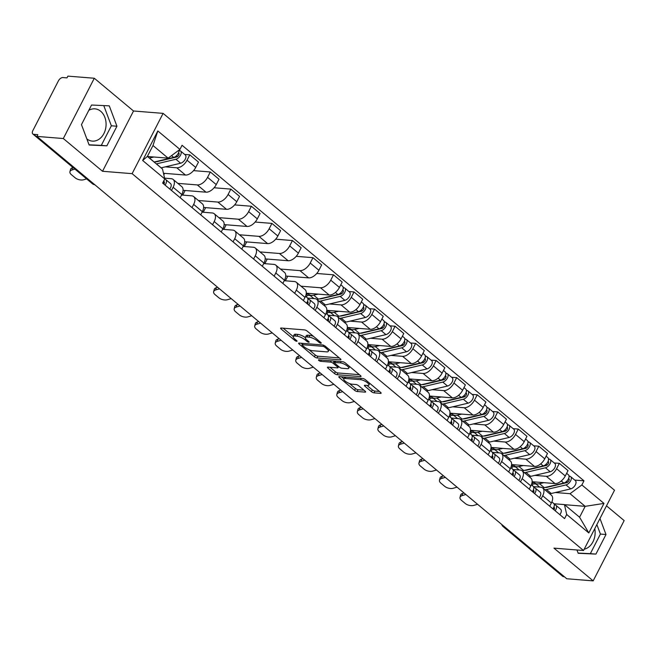 <?xml version="1.0" encoding="UTF-8"?>
<svg xmlns="http://www.w3.org/2000/svg" width="657" height="657" viewBox="0 0 657 657"><rect width="100%" height="100%" fill="white"/><g stroke="black" fill="none" stroke-linecap="round" stroke-linejoin="round"><path stroke-width="0.99" d="M320.887 343.233A1.429 0.435 -152.8 0 0 321.248 343.126A1.429 0.435 -152.8 0 0 320.895 342.552L307.164 331.095A2.037 0.624 -152.8 0 0 304.569 329.913L281.13 328.024A2.037 0.624 -152.8 0 0 280.613 328.172A2.037 0.624 -152.8 0 0 281.122 328.993L294.845 340.449A1.429 0.435 -152.8 0 0 296.668 341.279A1.429 0.435 -152.8 0 0 297.03 341.18A1.429 0.435 -152.8 0 0 296.668 340.597L294.894 339.119A6.521 1.996 -152.8 0 1 293.26 336.474A6.521 1.996 -152.8 0 1 294.927 335.998L296.882 336.162A6.521 1.996 -152.8 0 1 305.185 339.948L306.959 341.426A1.429 0.435 -152.8 0 0 308.774 342.256A1.429 0.435 -152.8 0 0 309.135 342.157A1.429 0.435 -152.8 0 0 308.782 341.574L307.008 340.096A6.521 1.996 -152.8 0 1 305.374 337.452A6.521 1.996 -152.8 0 1 307.041 336.975L308.995 337.131A6.521 1.996 -152.8 0 1 317.29 340.917L319.072 342.404A1.429 0.435 -152.8 0 0 320.887 343.233M88.794 110.36A16.187 12.426 -85.4 0 1 94.928 108.84A16.187 12.426 -85.4 0 1 100.677 111.263A16.187 12.426 -85.4 0 1 105.317 129.914A16.187 12.426 -85.4 0 1 92.333 141.115A16.187 12.426 -85.4 0 1 86.839 138.89M371.427 391.662A2.037 0.624 -152.8 0 0 374.022 392.845L380.6 393.379A2.037 0.624 -152.8 0 0 381.117 393.231A2.037 0.624 -152.8 0 0 380.608 392.401L365.366 379.68A2.037 0.624 -152.8 0 0 362.771 378.489L339.332 376.609A2.037 0.624 -152.8 0 0 338.807 376.748A2.037 0.624 -152.8 0 0 339.316 377.578L354.566 390.307A2.037 0.624 -152.8 0 0 357.153 391.49L365.103 392.13A2.037 0.624 -152.8 0 0 365.62 391.983A2.037 0.624 -152.8 0 0 365.111 391.153L358.591 385.708A2.037 0.624 -152.8 0 0 355.995 384.526L352.053 384.205A5.453 1.667 -152.8 0 1 346.362 381.955A5.453 1.667 -152.8 0 1 343.751 378.834A5.453 1.667 -152.8 0 1 345.147 378.44L360.57 379.68A5.453 1.667 -152.8 0 1 366.261 381.931A5.453 1.667 -152.8 0 1 368.873 385.059A5.453 1.667 -152.8 0 1 367.485 385.454L364.914 385.24A2.037 0.624 -152.8 0 0 364.389 385.388A2.037 0.624 -152.8 0 0 364.906 386.217L371.427 391.662L372.33 389.905A2.037 0.624 -152.8 0 0 374.925 391.087L379.475 391.457M102.533 171.28L133.519 110.992L94.296 78.249L63.31 138.537L102.533 171.28L132.114 173.662L583.531 550.517L553.95 548.135L593.164 580.878L566.769 578.751L36.915 136.41L37.819 134.652L33.704 134.324L93.319 184.091A4.147 3.186 94.6 0 0 94.772 184.716A4.147 4.147 0 0 1 92.465 183.763A4.147 2.341 -50.1 0 0 93.319 184.091L94.107 184.157M63.31 138.537L36.915 136.41M340.425 359.839A2.037 0.624 -152.8 0 0 340.942 359.691A2.037 0.624 -152.8 0 0 340.433 358.862L325.19 346.14A2.037 0.624 -152.8 0 0 322.595 344.95L299.157 343.069A2.037 0.624 -152.8 0 0 298.631 343.209A2.037 0.624 -152.8 0 0 299.14 344.038L314.391 356.767A2.037 0.624 -152.8 0 0 316.978 357.95L340.425 359.839L340.761 359.182M345.278 362.91L360.521 375.632A2.037 0.624 -152.8 0 1 361.03 376.461A2.037 0.624 -152.8 0 1 360.512 376.609L337.066 374.72A2.037 0.624 -152.8 0 1 334.479 373.537L327.95 368.084A2.037 0.624 -152.8 0 1 327.441 367.263A2.037 0.624 -152.8 0 1 327.958 367.115L337.468 367.879A2.037 0.624 -152.8 0 0 337.985 367.731A2.037 0.624 -152.8 0 0 337.476 366.91L333.148 363.296A2.037 0.624 -152.8 0 0 330.553 362.114L320.657 361.317A1.429 0.435 -152.8 0 1 319.171 360.726A1.429 0.435 -152.8 0 1 318.489 359.905A1.429 0.435 -152.8 0 1 318.85 359.806L342.683 361.72A2.037 0.624 -152.8 0 1 345.278 362.91M594.766 528.655A16.187 12.426 -85.4 0 1 584.204 549.203M94.296 78.249L67.893 76.122L66.989 77.879L62.883 77.551A4.147 2.341 -50.1 0 0 58.424 80.852L32.858 130.595A4.147 2.341 -50.1 0 0 32.85 133.995A4.147 2.341 -50.1 0 0 33.704 134.324M133.519 110.992L163.1 113.374L614.517 490.229L583.531 550.517M593.164 580.878L624.15 520.59L606.493 505.841M564.338 576.723L563.558 576.657A4.147 2.341 129.9 0 1 562.704 576.329L503.081 526.561A4.147 2.341 -50.1 0 0 503.935 526.889L563.558 576.657M164.587 178.154L171.181 178.688A9.551 5.379 129.9 0 1 173.144 179.443A9.551 5.379 129.9 0 1 173.128 187.261L171.485 190.456M163.478 173.267L185.463 175.041A9.551 5.379 -50.1 0 0 195.72 167.445L187.04 160.201A9.551 5.379 129.9 0 1 176.782 167.79L165.26 166.862M187.04 160.201L189.791 154.838L184.658 154.42M180.174 197.708L181.808 194.513A9.551 5.379 -50.1 0 0 181.825 186.695L173.144 179.443M195.72 167.445L198.48 162.09L189.791 154.838M181.562 195.014L191.713 195.827A9.551 5.379 129.9 0 1 193.675 196.583A9.551 5.379 129.9 0 1 193.659 204.409L192.016 207.596M193.569 170.623L210.322 171.978L207.571 177.341A9.551 5.379 129.9 0 1 197.314 184.929L177.833 183.36M163.823 174.819L164.57 173.358M200.705 214.847L202.34 211.653A9.551 5.379 -50.1 0 0 202.356 203.834L193.675 196.583M183.081 190.333L205.994 192.181A9.551 5.379 -50.1 0 0 216.252 184.592L219.011 179.23L210.322 171.978M202.093 212.154L212.244 212.967A9.551 5.379 129.9 0 1 214.207 213.722A9.551 5.379 129.9 0 1 214.19 221.549L212.548 224.735M214.1 187.762L230.853 189.117L228.102 194.48A9.551 5.379 129.9 0 1 217.845 202.069L198.365 200.5M182.736 195.104L185.102 190.497M221.237 231.987L222.871 228.8A9.551 5.379 -50.1 0 0 222.887 220.974L214.207 213.722M203.604 207.472L226.525 209.32A9.551 5.379 -50.1 0 0 236.783 201.732L239.542 196.369L230.853 189.117M222.616 229.293L232.775 230.106A9.551 5.379 129.9 0 1 234.738 230.862A9.551 5.379 129.9 0 1 234.721 238.688L233.079 241.875M234.623 204.902L251.385 206.257L248.633 211.62A9.551 5.379 129.9 0 1 238.376 219.208L218.896 217.639M203.268 212.244L205.633 207.637M241.768 249.126L243.402 245.94A9.551 5.379 -50.1 0 0 243.418 238.113L234.738 230.862M224.136 224.612L247.057 226.46A9.551 5.379 -50.1 0 0 257.314 218.871L260.073 213.509L251.385 206.257M243.147 246.432L253.306 247.246A9.551 5.379 129.9 0 1 255.269 248.001A9.551 5.379 129.9 0 1 255.253 255.828L253.61 259.014M255.154 222.05L271.916 223.396L269.165 228.759A9.551 5.379 129.9 0 1 258.899 236.348L239.427 234.779M223.799 229.383L226.164 224.776M262.299 266.266L263.933 263.079A9.551 5.379 -50.1 0 0 263.95 255.253L255.269 248.001M244.667 241.751L267.588 243.599A9.551 5.379 -50.1 0 0 277.845 236.011L280.605 230.648L271.916 223.396M263.679 263.572L273.829 264.385A9.551 5.379 129.9 0 1 275.8 265.141A9.551 5.379 129.9 0 1 275.784 272.967L274.141 276.154M275.685 239.189L292.447 240.536L289.688 245.899A9.551 5.379 129.9 0 1 279.43 253.487L259.958 251.918M244.33 246.523L246.695 241.916M282.83 283.405L284.465 280.219A9.551 5.379 -50.1 0 0 284.481 272.392L275.8 265.141M265.198 258.899L288.119 260.739A9.551 5.379 -50.1 0 0 298.377 253.15L301.136 247.788L292.447 240.536M284.21 280.711L294.361 281.525A9.551 5.379 129.9 0 1 296.323 282.28A9.551 5.379 129.9 0 1 296.315 290.107L294.673 293.293M296.217 256.329L312.978 257.675L310.219 263.038A9.551 5.379 129.9 0 1 299.962 270.627L280.49 269.058M264.861 263.662L267.227 259.055M303.362 300.545L304.996 297.358A9.551 5.379 -50.1 0 0 305.012 289.532L296.323 282.28M285.729 276.039L308.65 277.878A9.551 5.379 -50.1 0 0 318.908 270.29L321.667 264.927L312.978 257.675M307.591 298.081L314.892 298.664A9.551 5.379 129.9 0 1 316.855 299.42A9.551 5.379 129.9 0 1 316.838 307.246L315.204 310.433M316.748 273.468L333.51 274.815L330.75 280.178A9.551 5.379 129.9 0 1 320.493 287.766L301.021 286.197M285.393 280.802L287.758 276.195M323.893 317.684L325.527 314.498A9.551 5.379 -50.1 0 0 325.543 306.671L316.855 299.42M306.261 293.178L329.182 295.018A9.551 5.379 -50.1 0 0 339.439 287.429L342.198 282.067L333.51 274.815M328.122 315.22L335.423 315.803A9.551 5.379 129.9 0 1 337.386 316.559A9.551 5.379 129.9 0 1 337.37 324.386L335.735 327.572M348.9 291.544L354.041 291.954L351.281 297.317A9.551 5.379 129.9 0 1 341.024 304.905L329.51 303.977M306.408 297.005L307.295 295.28M344.416 334.824L346.058 331.637A9.551 5.379 -50.1 0 0 346.075 323.811L337.386 316.559M326.792 310.318L349.713 312.157A9.551 5.379 -50.1 0 0 359.97 304.569L362.721 299.206L354.041 291.954M348.653 332.36L355.954 332.943A9.551 5.379 129.9 0 1 357.917 333.699A9.551 5.379 129.9 0 1 357.901 341.525L356.266 344.711M369.431 308.683L374.572 309.094L371.813 314.457A9.551 5.379 129.9 0 1 361.555 322.045L350.041 321.125M326.94 314.145L327.827 312.42M364.947 351.963L366.59 348.777A9.551 5.379 -50.1 0 0 366.606 340.95L357.917 333.699M347.323 327.457L370.244 329.297A9.551 5.379 -50.1 0 0 380.502 321.708L383.253 316.346L374.572 309.094M369.185 349.499L376.486 350.082A9.551 5.379 129.9 0 1 378.448 350.846A9.551 5.379 129.9 0 1 378.432 358.665L376.798 361.851M389.962 325.823L395.103 326.233L392.344 331.596A9.551 5.379 129.9 0 1 382.087 339.193L370.573 338.265M347.471 331.284L348.358 329.559M385.478 369.103L387.121 365.916A9.551 5.379 -50.1 0 0 387.137 358.09L378.448 350.846M367.854 344.597L390.775 346.436A9.551 5.379 -50.1 0 0 401.033 338.848L403.784 333.485L395.103 326.233M389.716 366.639L397.017 367.222A9.551 5.379 129.9 0 1 398.98 367.986A9.551 5.379 129.9 0 1 398.963 375.804L397.329 378.99M410.494 342.962L415.635 343.373L412.875 348.736A9.551 5.379 129.9 0 1 402.618 356.332L391.104 355.404M368.002 348.424L368.889 346.699M406.01 386.242L407.652 383.056A9.551 5.379 -50.1 0 0 407.668 375.237L398.98 367.986M388.386 361.736L411.307 363.584A9.551 5.379 -50.1 0 0 421.564 355.987L424.315 350.624L415.635 343.373M410.247 383.778L417.548 384.37A9.551 5.379 129.9 0 1 419.511 385.125A9.551 5.379 129.9 0 1 419.495 392.943L417.86 396.13M431.025 360.102L436.166 360.512L433.406 365.875A9.551 5.379 129.9 0 1 423.149 373.472L411.635 372.544M388.525 365.563L389.42 363.838M426.541 403.382L428.183 400.195A9.551 5.379 -50.1 0 0 428.2 392.377L419.511 385.125M408.917 378.875L431.838 380.723A9.551 5.379 -50.1 0 0 442.095 373.127L444.846 367.764L436.166 360.512M430.778 400.918L438.079 401.509A9.551 5.379 129.9 0 1 440.042 402.265A9.551 5.379 129.9 0 1 440.026 410.083L438.391 413.269M451.556 377.241L456.697 377.652L453.938 383.015A9.551 5.379 129.9 0 1 443.68 390.611L432.166 389.683M409.056 382.703L409.943 380.978M447.072 420.521L448.715 417.335A9.551 5.379 -50.1 0 0 448.731 409.516L440.042 402.265M429.448 396.015L452.369 397.863A9.551 5.379 -50.1 0 0 462.627 390.266L465.378 384.903L456.697 377.652M451.31 418.057L458.611 418.649A9.551 5.379 129.9 0 1 460.573 419.404A9.551 5.379 129.9 0 1 460.557 427.222L458.914 430.409M472.087 394.381L477.22 394.791L474.469 400.154A9.551 5.379 129.9 0 1 464.212 407.751L452.698 406.823M429.588 399.842L430.475 398.117M467.603 437.661L469.246 434.474A9.551 5.379 -50.1 0 0 469.262 426.656L460.573 419.404M449.979 413.154L472.9 415.002A9.551 5.379 -50.1 0 0 483.158 407.406L485.909 402.043L477.22 394.791M471.841 435.197L479.142 435.788A9.551 5.379 129.9 0 1 481.105 436.544A9.551 5.379 129.9 0 1 481.088 444.362L479.446 447.548M492.619 411.52L497.751 411.931L495 417.294A9.551 5.379 129.9 0 1 484.743 424.89L473.229 423.962M450.119 416.981L451.006 415.257M488.135 454.8L489.777 451.614A9.551 5.379 -50.1 0 0 489.793 443.795L481.105 436.544M470.511 430.294L493.432 432.142A9.551 5.379 -50.1 0 0 503.689 424.545L506.44 419.182L497.751 411.931M492.372 452.336L499.673 452.928A9.551 5.379 129.9 0 1 501.636 453.683A9.551 5.379 129.9 0 1 501.619 461.501L499.977 464.688M513.15 428.66L518.283 429.07L515.531 434.433A9.551 5.379 129.9 0 1 505.274 442.03L493.76 441.102M470.65 434.121L471.537 432.396M508.666 471.94L510.308 468.753A9.551 5.379 -50.1 0 0 510.325 460.935L501.636 453.683M491.042 447.433L513.963 449.281A9.551 5.379 -50.1 0 0 524.22 441.685L526.971 436.322L518.283 429.07M512.903 469.476L520.204 470.067A9.551 5.379 129.9 0 1 522.167 470.823A9.551 5.379 129.9 0 1 522.151 478.641L520.508 481.836M533.681 445.799L538.814 446.21L536.063 451.573A9.551 5.379 129.9 0 1 525.805 459.169L514.291 458.241M491.181 451.26L492.068 449.536M529.197 489.079L530.84 485.893A9.551 5.379 -50.1 0 0 530.856 478.074L522.167 470.823M511.573 464.573L534.486 466.421A9.551 5.379 -50.1 0 0 544.752 458.824L547.503 453.461L538.814 446.21M533.435 486.615L540.736 487.207A9.551 5.379 129.9 0 1 542.698 487.962A9.551 5.379 129.9 0 1 542.682 495.78L541.039 498.975M554.212 462.939L559.345 463.349L556.594 468.712A9.551 5.379 129.9 0 1 546.337 476.309L534.814 475.381M511.713 468.4L512.6 466.675M549.728 506.227L551.371 503.032A9.551 5.379 -50.1 0 0 551.387 495.214L542.698 487.962M532.104 481.712L555.017 483.56A9.551 5.379 -50.1 0 0 565.275 475.964L568.034 470.601L559.345 463.349M147.472 156.497L168.118 158.156L152.982 145.525L147.382 156.423L162.517 169.054L164.759 178.942L162.64 183.073L564.568 518.611L566.695 514.48L564.445 504.601L579.581 517.231L585.182 506.342L570.046 493.703L555.346 492.52M164.759 178.942L142.651 160.48L157.828 130.948L179.936 149.41L168.118 158.156M570.046 493.703L581.872 484.956L583.991 480.825L182.063 145.279L179.936 149.41M581.872 484.956L603.98 503.41L588.803 532.942L566.695 514.48M132.114 173.662L163.1 113.374M116.938 126.234L109.267 105.843L91.537 105.03L81.468 124.616L89.138 145.008L106.869 145.821L116.938 126.234L111.362 125.783L103.773 105.588M576.953 549.991L578.193 553.284L595.924 554.097L605.992 534.511L599.981 518.513M564.535 504.675L585.182 506.342L603.98 503.41M553.966 503.755L564.445 504.601M574.744 480.078L583.991 480.825M532.244 485.539L533.131 483.815M142.651 160.48L147.382 156.423M157.828 130.948L152.982 145.525M579.581 517.231L588.803 532.942M89.065 144.811L101.301 145.369L111.362 125.783M101.301 145.369L106.869 145.821M578.119 553.087L590.356 553.646L600.416 534.067L596.86 524.59M600.416 534.067L605.992 534.511M590.356 553.646L595.924 554.097M313.504 336.384A6.521 1.996 -152.8 0 0 309.899 335.374L308.995 337.131M305.374 337.452L306.277 335.694A6.521 1.996 -152.8 0 1 307.944 335.218L309.899 335.374M305.324 337.591A6.521 1.996 -152.8 0 0 297.785 334.405L296.882 336.162M293.26 336.474L294.164 334.717A6.521 1.996 -152.8 0 1 295.831 334.241L297.785 334.405M283.159 328.188L293.219 336.581M308.954 349.713L315.294 355.01A2.037 0.624 -152.8 0 0 317.881 356.193L339.299 357.917M301.185 343.225L302.335 344.194M324.788 347.175A1.429 0.435 -152.8 0 0 322.973 346.346L302.392 344.687A1.429 0.435 -152.8 0 0 302.031 344.794A1.429 0.435 -152.8 0 0 302.384 345.368L304.265 346.937A6.521 1.996 -152.8 0 0 312.56 350.723L326.628 351.856A6.521 1.996 -152.8 0 0 328.286 351.388A6.521 1.996 -152.8 0 0 326.66 348.744L324.788 347.175L325.281 346.214M328.286 351.388L329.19 349.623A6.521 1.996 -152.8 0 0 329.239 349.516M359.387 374.687L337.969 372.962L337.066 374.72M329.986 367.279L335.382 371.78A2.037 0.624 -152.8 0 0 337.969 372.962M334.725 362.097L334.052 361.539A2.037 0.624 -152.8 0 0 333.189 360.956M347.331 368.676A5.453 1.667 -152.8 0 0 348.719 368.281A5.453 1.667 -152.8 0 0 346.108 365.161A5.453 1.667 -152.8 0 0 340.416 362.902L334.988 362.467A2.037 0.624 -152.8 0 0 334.462 362.615A2.037 0.624 -152.8 0 0 334.971 363.444L339.299 367.058A2.037 0.624 -152.8 0 0 341.895 368.24L347.331 368.676M366.943 385.404L372.33 389.905M344.679 377.036A5.453 1.667 -152.8 0 0 344.654 377.077L343.751 378.834M349.467 383.54L355.47 388.55A2.037 0.624 -152.8 0 0 358.057 389.732L363.978 390.209M341.361 376.765L343.775 378.785M155.159 161.786A9.756 5.502 -50.1 0 0 157.105 161.638L176.577 157.023A2.488 1.404 -50.1 0 0 178.729 155.208A2.488 1.404 -50.1 0 0 178.794 153.048A2.488 1.404 -50.1 0 0 178.499 152.892M156.341 163.897A12.45 7.022 -50.1 0 0 156.423 163.88L175.895 159.265A5.19 2.924 -50.1 0 0 180.388 155.471A5.19 2.924 -50.1 0 0 180.527 150.979A5.19 2.924 -50.1 0 0 179.46 150.56L178.95 150.141M161.08 167.855A12.45 7.022 -50.1 0 0 161.162 167.839L180.634 163.223A5.19 2.924 -50.1 0 0 185.126 159.429A5.19 2.924 -50.1 0 0 185.266 154.929L180.527 150.979M175.912 156.235L177.76 156.382M154.099 162.033A12.45 7.022 -50.1 0 0 154.181 162.008L173.662 157.401A5.19 2.924 -50.1 0 0 178.909 150.174M149.361 158.074A12.45 7.022 -50.1 0 0 149.451 158.058L153.861 157.015M178.885 151.677L179.46 150.56M69.929 171.707L70.496 169.498A6.225 3.318 14.4 0 1 72.582 167.749L72.015 169.958A6.225 3.318 -165.6 0 0 69.929 171.707A6.225 3.318 -165.6 0 0 71.326 174.622L75.144 177.809A6.225 3.318 -165.6 0 0 83.726 179.739L86.617 178.885M73.099 167.592L72.582 167.749M74.906 169.104L72.015 169.958M164.217 179.993A5.19 2.924 129.9 0 1 162.805 183.204M164.184 181.808L163.938 181.603A2.488 1.404 129.9 0 1 164.069 181.693A2.488 1.404 129.9 0 1 163.864 184.091M164.299 183.18L163.223 182.597M164.726 179.008L165.531 179.435A5.19 2.924 129.9 0 1 165.802 179.624A5.19 2.924 129.9 0 1 165.047 185.077M170.27 183.393A5.19 2.924 129.9 0 1 170.541 183.582A5.19 2.924 129.9 0 1 169.777 189.035M306.096 294.352L307.205 295.272L310.186 295.51M319.401 298.902A9.756 5.502 -50.1 0 0 321.347 298.754L340.819 294.147A2.488 1.404 -50.1 0 0 342.979 292.324A2.488 1.404 -50.1 0 0 343.044 290.164A2.488 1.404 -50.1 0 0 342.749 290.008M319.006 301.218A12.45 7.022 -50.1 0 0 320.673 300.996L340.145 296.389A5.19 2.924 -50.1 0 0 344.629 292.587A5.19 2.924 -50.1 0 0 344.777 288.095A5.19 2.924 -50.1 0 0 343.71 287.684L343.135 287.199M323.745 305.177A12.45 7.022 -50.1 0 0 325.404 304.955L344.876 300.339A5.19 2.924 -50.1 0 0 349.368 296.545A5.19 2.924 -50.1 0 0 349.508 292.045L344.777 288.095M340.162 293.351L342.01 293.498M307.936 293.309A12.45 7.022 -50.1 0 0 308.847 294.393L313.586 298.344A12.45 7.022 -50.1 0 0 313.906 298.59M316.773 299.354A12.45 7.022 -50.1 0 0 318.431 299.132L337.903 294.517A5.19 2.924 -50.1 0 0 342.396 290.723A5.19 2.924 -50.1 0 0 342.535 286.222L340.802 284.777M308.847 294.393A12.45 7.022 -50.1 0 0 313.693 295.174L318.111 294.131M308.519 294.09L306.178 293.901M343.135 288.793L343.71 287.684M326.628 311.492L327.736 312.412L330.717 312.65M339.932 316.042A9.756 5.502 -50.1 0 0 341.878 315.894L361.35 311.287A2.488 1.404 -50.1 0 0 363.51 309.463A2.488 1.404 -50.1 0 0 363.576 307.304A2.488 1.404 -50.1 0 0 363.28 307.148M339.538 318.358A12.45 7.022 -50.1 0 0 341.197 318.136L360.677 313.529A5.19 2.924 -50.1 0 0 365.161 309.726A5.19 2.924 -50.1 0 0 365.3 305.234A5.19 2.924 -50.1 0 0 364.241 304.823L363.658 304.339M344.276 322.316A12.45 7.022 -50.1 0 0 345.935 322.094L365.407 317.479A5.19 2.924 -50.1 0 0 369.899 313.685A5.19 2.924 -50.1 0 0 370.039 309.184L365.3 305.234M360.693 310.49L362.541 310.638M328.467 310.449A12.45 7.022 -50.1 0 0 329.379 311.533L334.117 315.483A12.45 7.022 -50.1 0 0 334.438 315.73M337.304 316.493A12.45 7.022 -50.1 0 0 338.963 316.272L358.435 311.656A5.19 2.924 -50.1 0 0 362.927 307.862A5.19 2.924 -50.1 0 0 363.066 303.362L361.334 301.916M329.379 311.533A12.45 7.022 -50.1 0 0 334.224 312.313L338.642 311.27M329.05 311.229L326.71 311.04M363.666 305.932L364.241 304.823M347.159 328.631L348.267 329.551L351.249 329.789M360.463 333.181A9.756 5.502 -50.1 0 0 362.409 333.033L381.881 328.426A2.488 1.404 -50.1 0 0 384.041 326.603A2.488 1.404 -50.1 0 0 384.107 324.443A2.488 1.404 -50.1 0 0 383.811 324.287M360.069 335.497A12.45 7.022 -50.1 0 0 361.728 335.275L381.2 330.668A5.19 2.924 -50.1 0 0 385.692 326.874A5.19 2.924 -50.1 0 0 385.831 322.373A5.19 2.924 -50.1 0 0 384.764 321.963L384.189 321.478M364.807 339.455A12.45 7.022 -50.1 0 0 366.466 339.234L385.938 334.618A5.19 2.924 -50.1 0 0 390.43 330.824A5.19 2.924 -50.1 0 0 390.57 326.324L385.831 322.373M381.224 327.629L383.072 327.777M348.998 327.588A12.45 7.022 -50.1 0 0 349.91 328.672L354.649 332.623A12.45 7.022 -50.1 0 0 354.969 332.869M357.827 333.633A12.45 7.022 -50.1 0 0 359.494 333.411L378.966 328.796A5.19 2.924 -50.1 0 0 383.458 325.001A5.19 2.924 -50.1 0 0 383.598 320.501L381.865 319.056M349.91 328.672A12.45 7.022 -50.1 0 0 354.755 329.453L359.174 328.41M349.581 328.369L347.241 328.18M384.197 323.072L384.764 321.963M367.69 345.771L368.799 346.691L371.78 346.929M380.994 350.321A9.756 5.502 -50.1 0 0 382.941 350.173L402.413 345.566A2.488 1.404 -50.1 0 0 404.572 343.742A2.488 1.404 -50.1 0 0 404.638 341.583A2.488 1.404 -50.1 0 0 404.342 341.426M380.6 352.637A12.45 7.022 -50.1 0 0 382.259 352.415L401.731 347.808A5.19 2.924 -50.1 0 0 406.223 344.013A5.19 2.924 -50.1 0 0 406.363 339.513A5.19 2.924 -50.1 0 0 405.295 339.102L404.72 338.618M385.339 356.595A12.45 7.022 -50.1 0 0 386.998 356.373L406.469 351.758A5.19 2.924 -50.1 0 0 410.962 347.964A5.19 2.924 -50.1 0 0 411.101 343.471L406.363 339.513M401.755 344.769L403.603 344.917M369.53 344.728A12.45 7.022 -50.1 0 0 370.441 345.812L375.18 349.762A12.45 7.022 -50.1 0 0 375.5 350.009M378.358 350.772A12.45 7.022 -50.1 0 0 380.025 350.551L399.497 345.935A5.19 2.924 -50.1 0 0 403.989 342.141A5.19 2.924 -50.1 0 0 404.129 337.641L402.396 336.195M370.441 345.812A12.45 7.022 -50.1 0 0 375.287 346.592L379.705 345.549M370.113 345.508L367.772 345.319M404.728 340.211L405.295 339.102M388.221 362.91L389.33 363.83L392.311 364.068M401.526 367.46A9.756 5.502 -50.1 0 0 403.472 367.312L422.944 362.705A2.488 1.404 -50.1 0 0 425.095 360.882A2.488 1.404 -50.1 0 0 425.169 358.722A2.488 1.404 -50.1 0 0 424.874 358.566M401.131 369.776A12.45 7.022 -50.1 0 0 402.79 369.554L422.262 364.947A5.19 2.924 -50.1 0 0 426.754 361.153A5.19 2.924 -50.1 0 0 426.894 356.652A5.19 2.924 -50.1 0 0 425.826 356.242L425.251 355.757M405.87 373.734A12.45 7.022 -50.1 0 0 407.529 373.513L427.001 368.897A5.19 2.924 -50.1 0 0 431.493 365.103A5.19 2.924 -50.1 0 0 431.633 360.611L426.894 356.652M422.287 361.908L424.135 362.056M390.061 361.867A12.45 7.022 -50.1 0 0 390.972 362.951L395.711 366.91A12.45 7.022 -50.1 0 0 396.031 367.148M398.889 367.912A12.45 7.022 -50.1 0 0 400.556 367.69L420.028 363.075A5.19 2.924 -50.1 0 0 424.521 359.28A5.19 2.924 -50.1 0 0 424.66 354.78L422.927 353.335M390.972 362.951A12.45 7.022 -50.1 0 0 395.818 363.732L400.236 362.689M390.644 362.648L388.303 362.459M425.26 357.351L425.826 356.242M408.753 380.05L409.853 380.97L412.842 381.208M422.057 384.6A9.756 5.502 -50.1 0 0 424.003 384.452L443.475 379.845A2.488 1.404 -50.1 0 0 445.627 378.021A2.488 1.404 -50.1 0 0 445.701 375.861A2.488 1.404 -50.1 0 0 445.405 375.705M421.663 386.916A12.45 7.022 -50.1 0 0 423.322 386.694L442.793 382.087A5.19 2.924 -50.1 0 0 447.286 378.292A5.19 2.924 -50.1 0 0 447.425 373.792A5.19 2.924 -50.1 0 0 446.358 373.381L445.783 372.897M426.401 390.874A12.45 7.022 -50.1 0 0 428.06 390.652L447.532 386.037A5.19 2.924 -50.1 0 0 452.024 382.243A5.19 2.924 -50.1 0 0 452.164 377.75L447.425 373.792M442.818 379.048L444.666 379.196M410.592 379.007A12.45 7.022 -50.1 0 0 411.504 380.091L416.242 384.049A12.45 7.022 -50.1 0 0 416.563 384.288M419.421 385.051A12.45 7.022 -50.1 0 0 421.088 384.83L440.56 380.214A5.19 2.924 -50.1 0 0 445.052 376.42A5.19 2.924 -50.1 0 0 445.191 371.928L443.459 370.474M411.504 380.091A12.45 7.022 -50.1 0 0 416.349 380.871L420.767 379.828M411.175 379.787L408.835 379.598M445.791 374.49L446.358 373.381M429.284 397.189L430.384 398.109L433.374 398.347M442.588 401.739A9.756 5.502 -50.1 0 0 444.534 401.599L464.006 396.984A2.488 1.404 -50.1 0 0 466.158 395.161A2.488 1.404 -50.1 0 0 466.232 393.001A2.488 1.404 -50.1 0 0 465.936 392.845M442.194 404.055A12.45 7.022 -50.1 0 0 443.853 403.833L463.325 399.226A5.19 2.924 -50.1 0 0 467.817 395.432A5.19 2.924 -50.1 0 0 467.956 390.931A5.19 2.924 -50.1 0 0 466.889 390.521L466.314 390.036M446.932 408.013A12.45 7.022 -50.1 0 0 448.591 407.792L468.063 403.176A5.19 2.924 -50.1 0 0 472.555 399.382A5.19 2.924 -50.1 0 0 472.695 394.89L467.956 390.931M463.349 396.187L465.197 396.335M431.123 396.146A12.45 7.022 -50.1 0 0 432.035 397.23L436.774 401.189A12.45 7.022 -50.1 0 0 437.086 401.427M439.952 402.191A12.45 7.022 -50.1 0 0 441.619 401.969L461.091 397.354A5.19 2.924 -50.1 0 0 465.583 393.559A5.19 2.924 -50.1 0 0 465.723 389.067L463.99 387.614M432.035 397.23A12.45 7.022 -50.1 0 0 436.88 398.011L441.29 396.968M431.706 396.927L429.366 396.738M466.322 391.629L466.889 390.521M449.815 414.329L450.916 415.249L453.905 415.487M463.119 418.879A9.756 5.502 -50.1 0 0 465.066 418.739L484.538 414.124A2.488 1.404 -50.1 0 0 486.689 412.3A2.488 1.404 -50.1 0 0 486.763 410.14A2.488 1.404 -50.1 0 0 486.467 409.984M462.725 421.194A12.45 7.022 -50.1 0 0 464.384 420.973L483.856 416.366A5.19 2.924 -50.1 0 0 488.348 412.571A5.19 2.924 -50.1 0 0 488.488 408.071A5.19 2.924 -50.1 0 0 487.42 407.66L486.845 407.176M467.464 425.153A12.45 7.022 -50.1 0 0 469.123 424.931L488.594 420.316A5.19 2.924 -50.1 0 0 493.087 416.522A5.19 2.924 -50.1 0 0 493.226 412.029L488.488 408.071M483.881 413.327L485.72 413.475M451.655 413.286A12.45 7.022 -50.1 0 0 452.566 414.37L457.305 418.328A12.45 7.022 -50.1 0 0 457.617 418.566M460.483 419.33A12.45 7.022 -50.1 0 0 462.15 419.109L481.622 414.493A5.19 2.924 -50.1 0 0 486.114 410.699A5.19 2.924 -50.1 0 0 486.254 406.207L484.521 404.753M452.566 414.37A12.45 7.022 -50.1 0 0 457.412 415.15L461.822 414.107M452.238 414.066L449.897 413.877M486.853 408.769L487.42 407.66M470.346 431.468L471.447 432.388L474.436 432.626M483.651 436.018A9.756 5.502 -50.1 0 0 485.597 435.878L505.069 431.263A2.488 1.404 -50.1 0 0 507.22 429.44A2.488 1.404 -50.1 0 0 507.294 427.28A2.488 1.404 -50.1 0 0 506.999 427.124M483.256 438.334A12.45 7.022 -50.1 0 0 484.915 438.112L504.387 433.505A5.19 2.924 -50.1 0 0 508.879 429.711A5.19 2.924 -50.1 0 0 509.019 425.21A5.19 2.924 -50.1 0 0 507.951 424.8L507.376 424.323M487.995 442.292A12.45 7.022 -50.1 0 0 489.654 442.071L509.126 437.455A5.19 2.924 -50.1 0 0 513.618 433.661A5.19 2.924 -50.1 0 0 513.758 429.169L509.019 425.21M504.404 430.466L506.251 430.614M472.186 430.425A12.45 7.022 -50.1 0 0 473.097 431.509L477.836 435.468A12.45 7.022 -50.1 0 0 478.148 435.706M481.014 436.47A12.45 7.022 -50.1 0 0 482.681 436.248L502.153 431.633A5.19 2.924 -50.1 0 0 506.637 427.838A5.19 2.924 -50.1 0 0 506.785 423.346L505.044 421.893M473.097 431.509A12.45 7.022 -50.1 0 0 477.943 432.29L482.353 431.247M472.769 431.206L470.428 431.017M507.385 425.908L507.951 424.8M213.648 291.683L214.215 289.474A6.225 3.318 14.4 0 1 216.293 287.725L215.726 289.934A6.225 3.318 -165.6 0 0 213.648 291.683A6.225 3.318 -165.6 0 0 215.044 294.599L218.863 297.785A6.225 3.318 -165.6 0 0 227.445 299.715L231.198 298.607M217.672 287.323L216.293 287.725M219.487 288.825L215.726 289.934M307.008 297.547A5.19 2.924 129.9 0 1 307.279 297.736A5.19 2.924 129.9 0 1 306.523 303.189M307.903 301.785L307.657 301.588A2.488 1.404 129.9 0 1 307.788 301.678A2.488 1.404 129.9 0 1 307.575 304.068M308.01 303.164L306.934 302.581M307.862 298.664L309.242 299.42A5.19 2.924 129.9 0 1 309.521 299.6A5.19 2.924 129.9 0 1 308.757 305.053M313.98 303.37A5.19 2.924 129.9 0 1 314.26 303.559A5.19 2.924 129.9 0 1 313.496 309.012M234.179 308.831L234.746 306.614A6.225 3.318 14.4 0 1 236.824 304.864L236.257 307.074A6.225 3.318 -165.6 0 0 234.179 308.831A6.225 3.318 -165.6 0 0 235.576 311.738L239.394 314.925A6.225 3.318 -165.6 0 0 247.976 316.855L251.73 315.746M238.204 304.462L236.824 304.864M240.019 305.965L236.257 307.074M327.539 314.687A5.19 2.924 129.9 0 1 327.81 314.875A5.19 2.924 129.9 0 1 327.055 320.329M328.434 318.924L328.188 318.727A2.488 1.404 129.9 0 1 328.319 318.817A2.488 1.404 129.9 0 1 328.106 321.207M328.541 320.304L327.465 319.721M328.393 315.812L329.773 316.559A5.19 2.924 129.9 0 1 330.052 316.74A5.19 2.924 129.9 0 1 329.288 322.193M334.512 320.509A5.19 2.924 129.9 0 1 334.791 320.698A5.19 2.924 129.9 0 1 334.027 326.151M254.711 325.971L255.277 323.753A6.225 3.318 14.4 0 1 257.355 322.004L256.788 324.213A6.225 3.318 -165.6 0 0 254.711 325.971A6.225 3.318 -165.6 0 0 256.107 328.878L259.926 332.064A6.225 3.318 -165.6 0 0 268.508 333.994L272.261 332.885M258.735 321.602L257.355 322.004M260.55 323.104L256.788 324.213M348.07 331.826A5.19 2.924 129.9 0 1 348.341 332.015A5.19 2.924 129.9 0 1 347.586 337.468M348.966 336.064L348.719 335.867A2.488 1.404 129.9 0 1 348.851 335.957A2.488 1.404 129.9 0 1 348.637 338.347M349.072 337.443L347.996 336.86M348.924 332.951L350.304 333.699A5.19 2.924 129.9 0 1 350.583 333.879A5.19 2.924 129.9 0 1 349.82 339.332M355.043 337.649A5.19 2.924 129.9 0 1 355.314 337.838A5.19 2.924 129.9 0 1 354.558 343.291M275.242 343.11L275.809 340.893A6.225 3.318 14.4 0 1 277.886 339.143L277.32 341.361A6.225 3.318 -165.6 0 0 275.242 343.11A6.225 3.318 -165.6 0 0 276.638 346.017L280.457 349.204A6.225 3.318 -165.6 0 0 289.039 351.134L292.792 350.025M279.266 338.741L277.886 339.143M281.081 340.244L277.32 341.361M368.602 348.966A5.19 2.924 129.9 0 1 368.873 349.154A5.19 2.924 129.9 0 1 368.117 354.608M369.489 353.203L369.25 353.006A2.488 1.404 129.9 0 1 369.382 353.096A2.488 1.404 129.9 0 1 369.168 355.486M369.604 354.583L368.528 354M369.456 350.091L370.835 350.838A5.19 2.924 129.9 0 1 371.115 351.019A5.19 2.924 129.9 0 1 370.351 356.472M375.574 354.788A5.19 2.924 129.9 0 1 375.845 354.977A5.19 2.924 129.9 0 1 375.09 360.43M295.773 360.25L296.34 358.032A6.225 3.318 14.4 0 1 298.418 356.283L297.851 358.5A6.225 3.318 -165.6 0 0 295.773 360.25A6.225 3.318 -165.6 0 0 297.169 363.157L300.98 366.343A6.225 3.318 -165.6 0 0 309.562 368.273L313.323 367.164M299.797 355.88L298.418 356.283M301.604 357.392L297.851 358.5M389.133 366.105A5.19 2.924 129.9 0 1 389.404 366.294A5.19 2.924 129.9 0 1 388.648 371.747M390.02 370.351L389.782 370.146A2.488 1.404 129.9 0 1 389.913 370.236A2.488 1.404 129.9 0 1 389.7 372.626M390.135 371.722L389.059 371.139M389.987 367.23L391.367 367.977A5.19 2.924 129.9 0 1 391.638 368.158A5.19 2.924 129.9 0 1 390.882 373.611M396.105 371.928A5.19 2.924 129.9 0 1 396.376 372.117A5.19 2.924 129.9 0 1 395.621 377.57M316.296 377.389L316.863 375.172A6.225 3.318 14.4 0 1 318.949 373.422L318.382 375.64A6.225 3.318 -165.6 0 0 316.296 377.389A6.225 3.318 -165.6 0 0 317.701 380.304L321.511 383.491A6.225 3.318 -165.6 0 0 330.093 385.413L333.855 384.304M320.329 373.02L318.949 373.422M322.135 374.531L318.382 375.64M409.664 383.245A5.19 2.924 129.9 0 1 409.935 383.433A5.19 2.924 129.9 0 1 409.171 388.887M410.551 387.49L410.313 387.285A2.488 1.404 129.9 0 1 410.444 387.375A2.488 1.404 129.9 0 1 410.231 389.765M410.666 388.862L409.59 388.279M410.518 384.37L411.898 385.117A5.19 2.924 129.9 0 1 412.169 385.306A5.19 2.924 129.9 0 1 411.413 390.751M416.637 389.075A5.19 2.924 129.9 0 1 416.908 389.256A5.19 2.924 129.9 0 1 416.152 394.709M336.827 394.529L337.394 392.311A6.225 3.318 14.4 0 1 339.48 390.562L338.913 392.779A6.225 3.318 -165.6 0 0 336.827 394.529A6.225 3.318 -165.6 0 0 338.232 397.444L342.042 400.63A6.225 3.318 -165.6 0 0 350.624 402.552L354.386 401.443M340.86 390.159L339.48 390.562M342.667 391.671L338.913 392.779M430.195 400.384A5.19 2.924 129.9 0 1 430.466 400.573A5.19 2.924 129.9 0 1 429.703 406.026M431.082 404.63L430.844 404.425A2.488 1.404 129.9 0 1 430.976 404.515A2.488 1.404 129.9 0 1 430.762 406.905M431.197 406.001L430.121 405.418M431.049 401.509L432.429 402.256A5.19 2.924 129.9 0 1 432.7 402.445A5.19 2.924 129.9 0 1 431.945 407.89M437.168 406.215A5.19 2.924 129.9 0 1 437.439 406.396A5.19 2.924 129.9 0 1 436.683 411.849M357.359 411.668L357.925 409.451A6.225 3.318 14.4 0 1 360.011 407.701L359.445 409.919A6.225 3.318 -165.6 0 0 357.359 411.668A6.225 3.318 -165.6 0 0 358.763 414.583L362.574 417.77A6.225 3.318 -165.6 0 0 371.156 419.692L374.917 418.583M361.391 407.299L360.011 407.701M363.198 408.81L359.445 409.919M450.727 417.532A5.19 2.924 129.9 0 1 450.998 417.712A5.19 2.924 129.9 0 1 450.234 423.165M451.614 421.769L451.375 421.564A2.488 1.404 129.9 0 1 451.507 421.654A2.488 1.404 129.9 0 1 451.293 424.044M451.729 423.141L450.653 422.558M451.581 418.649L452.96 419.396A5.19 2.924 129.9 0 1 453.231 419.585A5.19 2.924 129.9 0 1 452.476 425.03M457.699 423.354A5.19 2.924 129.9 0 1 457.97 423.535A5.19 2.924 129.9 0 1 457.215 428.988M377.89 428.807L378.457 426.598A6.225 3.318 14.4 0 1 380.543 424.841L379.976 427.058A6.225 3.318 -165.6 0 0 377.89 428.807A6.225 3.318 -165.6 0 0 379.294 431.723L383.105 434.909A6.225 3.318 -165.6 0 0 391.687 436.831L395.448 435.722M381.922 424.438L380.543 424.841M383.729 425.95L379.976 427.058M471.25 434.671A5.19 2.924 129.9 0 1 471.529 434.852A5.19 2.924 129.9 0 1 470.765 440.305M472.145 438.909L471.907 438.704A2.488 1.404 129.9 0 1 472.038 438.794A2.488 1.404 129.9 0 1 471.825 441.184M472.26 440.28L471.184 439.697M472.112 435.788L473.492 436.535A5.19 2.924 129.9 0 1 473.763 436.724A5.19 2.924 129.9 0 1 473.007 442.169M478.23 440.494A5.19 2.924 129.9 0 1 478.501 440.675A5.19 2.924 129.9 0 1 477.746 446.128M398.421 445.947L398.988 443.738A6.225 3.318 14.4 0 1 401.074 441.98L400.507 444.198A6.225 3.318 -165.6 0 0 398.421 445.947A6.225 3.318 -165.6 0 0 399.817 448.862L403.636 452.049A6.225 3.318 -165.6 0 0 412.218 453.971L415.98 452.862M402.454 441.578L401.074 441.98M404.26 443.089L400.507 444.198M491.781 451.811A5.19 2.924 129.9 0 1 492.06 451.991A5.19 2.924 129.9 0 1 491.296 457.444M492.676 456.048L492.438 455.843A2.488 1.404 129.9 0 1 492.569 455.933A2.488 1.404 129.9 0 1 492.356 458.323M492.791 457.42L491.715 456.837M492.643 452.928L494.023 453.675A5.19 2.924 129.9 0 1 494.294 453.864A5.19 2.924 129.9 0 1 493.538 459.309M498.762 457.633A5.19 2.924 129.9 0 1 499.033 457.814A5.19 2.924 129.9 0 1 498.277 463.267M490.878 448.608L491.978 449.528L494.967 449.766M504.182 453.158A9.756 5.502 -50.1 0 0 506.128 453.018L525.6 448.403A2.488 1.404 -50.1 0 0 527.752 446.579A2.488 1.404 -50.1 0 0 527.817 444.419A2.488 1.404 -50.1 0 0 527.522 444.263M503.788 455.473A12.45 7.022 -50.1 0 0 505.447 455.252L524.918 450.645A5.19 2.924 -50.1 0 0 529.411 446.85A5.19 2.924 -50.1 0 0 529.55 442.35A5.19 2.924 -50.1 0 0 528.483 441.939L527.908 441.463M508.526 459.432A12.45 7.022 -50.1 0 0 510.185 459.21L529.657 454.595A5.19 2.924 -50.1 0 0 534.149 450.801A5.19 2.924 -50.1 0 0 534.289 446.308L529.55 442.35M524.935 447.606L526.783 447.754M492.717 447.565A12.45 7.022 -50.1 0 0 493.629 448.649L498.359 452.607A12.45 7.022 -50.1 0 0 498.679 452.845M501.546 453.609A12.45 7.022 -50.1 0 0 503.213 453.387L522.685 448.772A5.19 2.924 -50.1 0 0 527.169 444.978A5.19 2.924 -50.1 0 0 527.316 440.486L525.575 439.032M493.629 448.649A12.45 7.022 -50.1 0 0 498.474 449.429L502.884 448.386M493.3 448.345L490.96 448.156M527.916 443.048L528.483 441.939M418.952 463.086L419.519 460.877A6.225 3.318 14.4 0 1 421.605 459.128L421.038 461.337A6.225 3.318 -165.6 0 0 418.952 463.086A6.225 3.318 -165.6 0 0 420.349 466.002L424.167 469.188A6.225 3.318 -165.6 0 0 432.749 471.11L436.503 470.001M422.985 458.717L421.605 459.128M424.792 460.228L421.038 461.337M512.312 468.95A5.19 2.924 129.9 0 1 512.591 469.131A5.19 2.924 129.9 0 1 511.828 474.584M513.207 473.188L512.969 472.983A2.488 1.404 129.9 0 1 513.101 473.073A2.488 1.404 129.9 0 1 512.887 475.471M513.322 474.559L512.246 473.976M513.174 470.067L514.554 470.814A5.19 2.924 129.9 0 1 514.825 471.003A5.19 2.924 129.9 0 1 514.07 476.448M519.293 474.773A5.19 2.924 129.9 0 1 519.564 474.954A5.19 2.924 129.9 0 1 518.808 480.407M511.409 465.747L512.509 466.667L515.499 466.905M524.713 470.297A9.756 5.502 -50.1 0 0 526.659 470.157L546.131 465.542A2.488 1.404 -50.1 0 0 548.283 463.719A2.488 1.404 -50.1 0 0 548.349 461.559A2.488 1.404 -50.1 0 0 548.053 461.403M524.319 472.613A12.45 7.022 -50.1 0 0 525.978 472.399L545.45 467.784A5.19 2.924 -50.1 0 0 549.942 463.99A5.19 2.924 -50.1 0 0 550.081 459.489A5.19 2.924 -50.1 0 0 549.014 459.079L548.439 458.602M529.057 476.571A12.45 7.022 -50.1 0 0 530.716 476.35L550.188 471.742A5.19 2.924 -50.1 0 0 554.68 467.94A5.19 2.924 -50.1 0 0 554.82 463.448L550.081 459.489M545.466 464.745L547.314 464.893M513.248 464.704A12.45 7.022 -50.1 0 0 514.16 465.788L518.89 469.747A12.45 7.022 -50.1 0 0 519.211 469.985M522.077 470.749A12.45 7.022 -50.1 0 0 523.744 470.527L543.216 465.912A5.19 2.924 -50.1 0 0 547.7 462.117A5.19 2.924 -50.1 0 0 547.848 457.625L546.107 456.172M514.16 465.788A12.45 7.022 -50.1 0 0 519.005 466.569L523.415 465.526M513.831 465.484L511.491 465.296M548.447 460.187L549.014 459.079M439.484 480.226L440.05 478.017A6.225 3.318 14.4 0 1 442.136 476.268L441.57 478.477A6.225 3.318 -165.6 0 0 439.484 480.226A6.225 3.318 -165.6 0 0 440.88 483.141L444.699 486.328A6.225 3.318 -165.6 0 0 453.281 488.25L457.034 487.141M443.516 475.857L442.136 476.268M445.323 477.368L441.57 478.477M532.843 486.09A5.19 2.924 129.9 0 1 533.123 486.27A5.19 2.924 129.9 0 1 532.359 491.723M533.739 490.327L533.5 490.122A2.488 1.404 129.9 0 1 533.632 490.212A2.488 1.404 129.9 0 1 533.418 492.61M533.854 491.699L532.778 491.116M533.706 487.207L535.085 487.954A5.19 2.924 129.9 0 1 535.356 488.143A5.19 2.924 129.9 0 1 534.601 493.588M539.824 491.912A5.19 2.924 129.9 0 1 540.095 492.093A5.19 2.924 129.9 0 1 539.34 497.546M531.94 482.887L533.041 483.807L536.03 484.045M545.244 487.437A9.756 5.502 -50.1 0 0 547.191 487.297L566.663 482.681A2.488 1.404 -50.1 0 0 568.814 480.858A2.488 1.404 -50.1 0 0 568.88 478.698A2.488 1.404 -50.1 0 0 568.584 478.542M544.85 489.752A12.45 7.022 -50.1 0 0 546.509 489.539L565.981 484.923A5.19 2.924 -50.1 0 0 570.473 481.129A5.19 2.924 -50.1 0 0 570.613 476.629A5.19 2.924 -50.1 0 0 569.545 476.218L568.97 475.742M549.589 493.711A12.45 7.022 -50.1 0 0 551.248 493.489L570.719 488.882A5.19 2.924 -50.1 0 0 575.212 485.08A5.19 2.924 -50.1 0 0 575.351 480.587L570.613 476.629M565.997 481.885L567.845 482.033M533.78 481.844A12.45 7.022 -50.1 0 0 534.683 482.928L539.422 486.886A12.45 7.022 -50.1 0 0 539.742 487.124M542.608 487.888A12.45 7.022 -50.1 0 0 544.275 487.666L563.747 483.059A5.19 2.924 -50.1 0 0 568.231 479.257A5.19 2.924 -50.1 0 0 568.379 474.765L566.638 473.311M534.683 482.928A12.45 7.022 -50.1 0 0 539.537 483.708L543.947 482.665M534.363 482.624L532.022 482.435M568.97 477.327L569.545 476.218M460.015 497.365L460.582 495.156A6.225 3.318 14.4 0 1 462.668 493.407L462.101 495.616A6.225 3.318 -165.6 0 0 460.015 497.365A6.225 3.318 -165.6 0 0 461.411 500.281L465.23 503.467A6.225 3.318 -165.6 0 0 473.812 505.389L477.565 504.28M464.047 492.996L462.668 493.407M465.854 494.507L462.101 495.616M553.375 503.229A5.19 2.924 129.9 0 1 553.654 503.41A5.19 2.924 129.9 0 1 552.89 508.863M554.27 507.467L554.023 507.261A2.488 1.404 129.9 0 1 554.163 507.352A2.488 1.404 129.9 0 1 553.95 509.75M554.385 508.838L553.309 508.255M554.237 504.346L555.617 505.093A5.19 2.924 129.9 0 1 555.888 505.282A5.19 2.924 129.9 0 1 555.132 510.735M560.355 509.052A5.19 2.924 129.9 0 1 560.626 509.232A5.19 2.924 129.9 0 1 559.863 514.686M544.752 458.824L536.063 451.573M524.22 441.685L515.531 434.433M503.689 424.545L495 417.294M483.158 407.406L474.469 400.154M462.627 390.266L453.938 383.015M442.095 373.127L433.406 365.875M421.564 355.987L412.875 348.736M401.033 338.848L392.344 331.596M380.502 321.708L371.813 314.457M359.97 304.569L351.281 297.317M339.439 287.429L330.75 280.178M318.908 270.29L310.219 263.038M298.377 253.15L289.688 245.899M277.845 236.011L269.165 228.759M257.314 218.871L248.633 211.62M236.783 201.732L228.102 194.48M216.252 184.592L207.571 177.341M565.275 475.964L556.594 468.712M555.017 483.56L546.337 476.309M534.486 466.421L525.805 459.169M530.84 485.893L522.151 478.641M513.963 449.281L505.274 442.03M510.308 468.753L501.619 461.501M493.432 432.142L484.743 424.89M489.777 451.614L481.088 444.362M472.9 415.002L464.212 407.751M469.246 434.474L460.557 427.222M452.369 397.863L443.68 390.611M448.715 417.335L440.026 410.083M431.838 380.723L423.149 373.472M428.183 400.195L419.495 392.943M411.307 363.584L402.618 356.332M407.652 383.056L398.963 375.804M390.775 346.436L382.087 339.193M387.121 365.916L378.432 358.665M370.244 329.297L361.555 322.045M366.59 348.777L357.901 341.525M349.713 312.157L341.024 304.905M346.058 331.637L337.37 324.386M329.182 295.018L320.493 287.766M325.527 314.498L316.838 307.246M308.65 277.878L299.962 270.627M304.996 297.358L296.315 290.107M288.119 260.739L279.43 253.487M284.465 280.219L275.784 272.967M267.588 243.599L258.899 236.348M263.933 263.079L255.253 255.828M247.057 226.46L238.376 219.208M243.402 245.94L234.721 238.688M226.525 209.32L217.845 202.069M222.871 228.8L214.19 221.549M205.994 192.181L197.314 184.929M202.34 211.653L193.659 204.409M185.463 175.041L176.782 167.79M181.808 194.513L173.128 187.261M551.371 503.032L542.682 495.78M504.724 526.955L503.935 526.889A4.147 3.186 94.6 0 1 502.917 525.444M317.791 339.956L317.29 340.917M307.944 335.218L307.041 336.975M307.451 340.466L306.959 341.426M305.76 338.823L305.185 339.948M295.831 334.241L294.927 335.998M295.346 339.488L294.845 340.449M281.607 328.057L281.122 328.993M319.565 341.443L319.072 342.404M317.881 356.193L316.978 357.95M315.294 355.01L314.391 356.767M299.625 343.102L299.14 344.038M323.556 345.204L322.973 346.346M303.066 343.381L302.392 344.687M327.153 347.775L326.66 348.744M360.849 375.952L360.512 376.609M335.382 371.78L334.479 373.537M328.434 367.156L327.95 368.084M337.969 365.941L337.476 366.91M334.052 361.539L333.148 363.296M331.227 360.8L330.553 362.114M321.33 360.003L320.657 361.317M341.09 361.596L340.416 362.902M335.653 361.161L334.988 362.467M365.382 385.281L364.906 386.217M361.243 378.375L360.57 379.68M345.812 377.126L345.147 378.44M365.44 391.473L365.103 392.13M358.057 389.732L357.153 391.49M355.47 388.55L354.566 390.307M339.8 376.642L339.316 377.578M380.937 392.722L380.6 393.379M374.925 391.087L374.022 392.845M178.458 152.991L179.082 153.516M156.423 163.88L161.162 167.839M175.895 159.265L180.634 163.223M149.451 158.058L154.181 162.008M171.534 155.627L173.662 157.401M342.699 290.107L343.332 290.632M320.673 300.996L325.404 304.955M340.145 296.389L344.876 300.339M313.693 295.174L318.431 299.132M335.423 292.447L337.903 294.517M363.231 307.246L363.863 307.772M341.197 318.136L345.935 322.094M360.677 313.529L365.407 317.479M334.224 312.313L338.963 316.272M355.954 309.587L358.435 311.656M383.762 324.386L384.394 324.911M361.728 335.275L366.466 339.234M381.2 330.668L385.938 334.618M354.755 329.453L359.494 333.411M376.477 326.726L378.966 328.796M404.293 341.525L404.926 342.051M382.259 352.415L386.998 356.373M401.731 347.808L406.469 351.758M375.287 346.592L380.025 350.551M397.009 343.866L399.497 345.935M424.824 358.673L425.457 359.19M402.79 369.554L407.529 373.513M422.262 364.947L427.001 368.897M395.818 363.732L400.556 367.69M417.54 361.005L420.028 363.075M445.356 375.812L445.98 376.33M423.322 386.694L428.06 390.652M442.793 382.087L447.532 386.037M416.349 380.871L421.088 384.83M438.071 378.145L440.56 380.214M465.887 392.952L466.511 393.469M443.853 403.833L448.591 407.792M463.325 399.226L468.063 403.176M436.88 398.011L441.619 401.969M458.602 395.284L461.091 397.354M486.418 410.091L487.042 410.609M464.384 420.973L469.123 424.931M483.856 416.366L488.594 420.316M457.412 415.15L462.15 419.109M479.134 412.424L481.622 414.493M506.949 427.231L507.574 427.748M484.915 438.112L489.654 442.071M504.387 433.505L509.126 437.455M477.943 432.29L482.681 436.248M499.665 429.563L502.153 431.633M527.481 444.37L528.105 444.888M505.447 455.252L510.185 459.21M524.918 450.645L529.657 454.595M498.474 449.429L503.213 453.387M520.196 446.703L522.685 448.772M548.012 461.51L548.636 462.027M525.978 472.399L530.716 476.35M545.45 467.784L550.188 471.742M519.005 466.569L523.744 470.527M540.727 463.842L543.216 465.912M568.543 478.649L569.167 479.167M546.509 489.539L551.248 493.489M565.981 484.923L570.719 488.882M539.537 483.708L544.275 487.666M561.259 480.981L563.747 483.059M501.743 524.467A4.147 4.147 0 0 0 503.081 526.561M92.465 183.763L32.85 133.995M302.77 343.356L302.031 344.794M338.626 366.491L337.985 367.731M349.623 366.532L348.719 368.281M335.234 361.12L334.462 362.615M369.76 383.343L368.873 385.059M170.541 183.582L165.802 179.624M307.279 297.736L305.505 296.25M314.26 303.559L309.521 299.6M327.81 314.875L326.036 313.389M334.791 320.698L330.052 316.74M348.341 332.015L346.567 330.528M355.314 337.838L350.583 333.879M368.873 349.154L367.099 347.676M375.845 354.977L371.115 351.019M389.404 366.294L387.63 364.816M396.376 372.117L391.638 368.158M409.935 383.433L408.161 381.955M416.908 389.256L412.169 385.306M430.466 400.573L428.692 399.095M437.439 406.396L432.7 402.445M450.998 417.712L449.224 416.234M457.97 423.535L453.231 419.585M471.529 434.852L469.755 433.374M478.501 440.675L473.763 436.724M492.06 451.991L490.286 450.513M499.033 457.814L494.294 453.864M512.591 469.131L510.817 467.653M519.564 474.954L514.825 471.003M533.123 486.27L531.341 484.792M540.095 492.093L535.356 488.143M553.654 503.41L551.872 501.932M560.626 509.232L555.888 505.282"/></g></svg>
